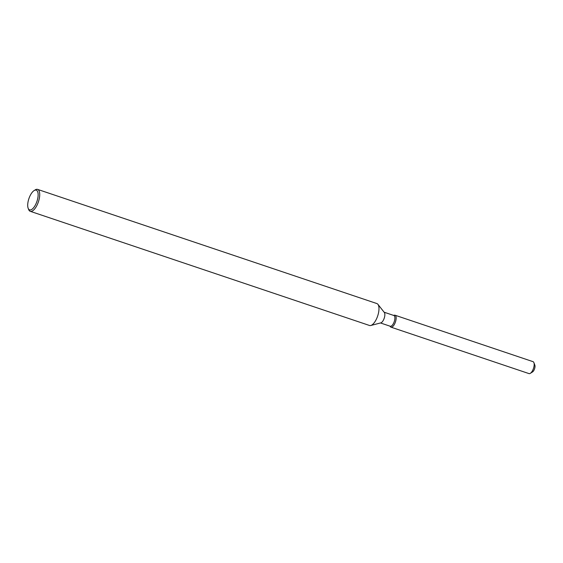 <?xml version="1.0" encoding="UTF-8"?>
<svg xmlns="http://www.w3.org/2000/svg" width="563" height="563" viewBox="0 0 563 563"><rect width="100%" height="100%" fill="white"/><g stroke="black" fill="none" stroke-linecap="round" stroke-linejoin="round"><path stroke-width="0.84" d="M534.294 364.528A3.99 1.626 108.6 0 1 534.378 369.335A3.99 1.626 108.6 0 1 531.746 372.087M384.114 312.212L393.861 315.491A5.672 2.315 108.6 0 1 393.98 322.325A5.672 2.315 108.6 0 1 390.243 326.244L380.497 322.965M394.304 315.203A6.299 2.576 108.6 0 1 395.135 322.81A6.299 2.576 108.6 0 1 390.419 326.744A6.299 2.576 108.6 0 0 390.982 327.159A6.299 2.576 108.6 0 0 395.135 322.81A6.299 2.576 108.6 0 0 395.001 315.21A6.299 2.576 108.6 0 0 394.304 315.203L393.572 315.393L394.304 315.203M34.083 190.59L35.216 189.879A11.563 4.722 108.6 0 1 37.608 189.393L376.879 303.563A11.563 4.722 108.6 0 1 377.907 304.323L384.332 312.486A5.672 2.315 108.6 0 1 383.945 318.954A5.672 2.315 108.6 0 1 380.834 322.873L370.785 325.491A11.563 4.722 108.6 0 1 369.504 325.477L30.233 211.308A11.563 4.722 108.6 0 1 28.622 209.478L28.15 208.233A10.401 4.251 108.6 0 1 29.382 197.339A10.401 4.251 108.6 0 1 34.083 190.59A10.401 4.251 108.6 0 1 37.96 192.785A10.401 4.251 108.6 0 1 36.461 202.694A10.401 4.251 108.6 0 1 28.15 208.233M377.907 304.323A11.563 4.722 108.6 0 1 377.119 317.497A11.563 4.722 108.6 0 1 370.785 325.491M37.608 189.393A11.563 4.722 108.6 0 1 37.855 203.334A11.563 4.722 108.6 0 1 30.233 211.308M395.001 315.21L533.034 361.664A6.299 2.576 108.6 0 1 533.907 362.656L534.85 365.155A3.99 1.626 108.6 0 1 534.378 369.335A3.99 1.626 108.6 0 1 532.577 371.918L530.318 373.339A6.299 2.576 108.6 0 1 529.009 373.607L390.982 327.159M533.907 362.656A6.299 2.576 108.6 0 1 533.168 369.258A6.299 2.576 108.6 0 1 530.318 373.339M389.955 326.146L390.419 326.744L389.955 326.146"/></g></svg>
